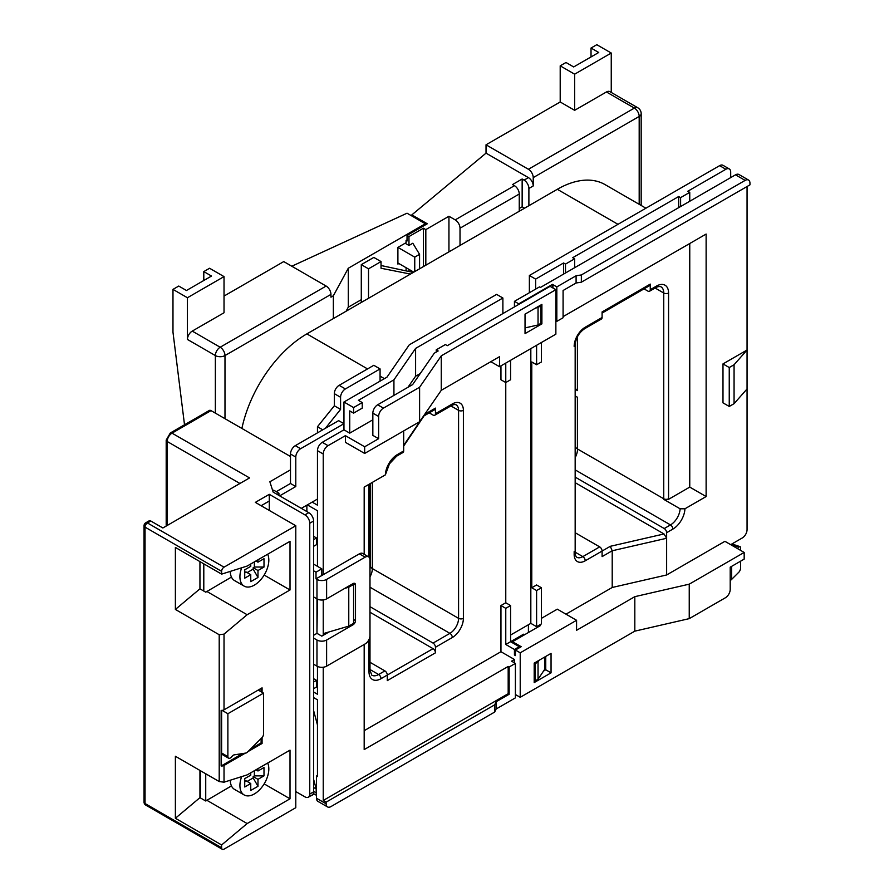 <?xml version="1.0" encoding="UTF-8"?>
<svg xmlns="http://www.w3.org/2000/svg" width="894" height="894" viewBox="0 0 894 894"><rect width="100%" height="100%" fill="white"/><g stroke="black" fill="none" stroke-linecap="round" stroke-linejoin="round"><path stroke-width="1.34" d="M267.664 554.213A20.428 11.801 -60 0 1 254.365 585.112A20.428 11.801 -60 0 1 244.151 586.118A20.428 11.801 -60 0 1 241.671 567.791M244.151 586.118L234.519 580.564A20.428 11.801 -60 0 1 230.294 571.389M263.518 693.141L227.881 713.714L227.881 756.626A3.408 1.967 120 0 0 228.585 758.179A3.408 1.967 120 0 0 230.294 758.011A3.408 1.967 120 0 0 231.311 757.162L232.306 756.045A3.408 1.967 -60 0 1 233.323 755.195A3.408 1.967 -60 0 1 234.15 754.882L245.839 753.05A3.408 1.967 120 0 0 246.666 752.748A3.408 1.967 120 0 0 247.493 752.1L261.931 737.684A3.408 1.967 120 0 0 263.518 734.153L263.518 693.141L258.221 690.079L224.025 709.825A3.408 1.967 180 0 1 222.103 710.372A3.408 1.967 180 0 1 221.142 710.372L221.142 765.99A3.408 1.967 0 0 0 224.025 765.432L224.025 782.194L219.209 781.557L219.209 634.74L224.025 634.114L224.025 709.825M241.671 776.618A20.428 11.801 120 0 0 244.151 794.945A20.428 11.801 120 0 0 254.365 793.939A20.428 11.801 120 0 0 267.664 763.04M230.294 780.216A20.428 11.801 120 0 0 234.519 789.391L244.151 794.945M380.073 381.157L380.073 368.92L373.815 365.3L339.139 385.325L345.397 388.935A6.806 3.934 120 0 0 340.58 397.282L334.322 393.662L334.322 405.787L317.459 426.751L317.459 432.875M334.322 393.662A6.806 3.934 -60 0 1 339.139 385.325M380.073 368.92L345.397 388.935M300.607 448.721A6.806 3.934 120 0 0 295.791 457.069L290.494 454.007A6.806 3.934 -60 0 1 295.311 445.659L300.607 448.721L343.955 423.7L338.658 420.638L325.394 428.293L340.58 409.396L340.58 397.282M317.459 499.053L312.162 502.115L317.459 505.166L317.459 450.665A6.806 3.934 -60 0 1 322.276 442.329L328.053 445.659L345.397 435.657L345.397 442.329L364.663 453.448L419.599 421.733L441.267 390.309L499.511 356.684L499.511 366.696L555.867 334.166L555.867 289.667L441.267 355.834L419.599 387.247L419.599 421.733M747.06 186.511L747.06 529.639A6.806 3.934 120 0 1 742.244 537.987L730.689 544.658M519.258 208.481L522.152 206.805L522.152 179.001L524.074 180.119L528.41 177.615A6.806 3.934 60 0 1 533.226 185.952L533.226 177.615A6.806 3.934 -120 0 0 528.41 169.268L486.023 144.806L560.203 101.983L560.203 65.832L565.98 62.491L573.68 66.949L598.723 52.489L591.023 48.041L591.023 56.937M617.989 224.327L557.308 189.293L528.89 205.698L528.89 188.455A6.806 3.934 -120 0 0 524.074 180.119M557.308 189.293A95.356 55.059 -60 0 1 604.981 184.566L645.915 208.201M241.894 428.449A95.356 55.059 -60 0 1 306.865 333.887L367.546 368.92M291.79 266.233L407.038 213.208L425.343 223.768L348.28 268.256L333.35 295.791L333.35 318.588L306.865 333.887M333.35 295.791L330.948 297.177L330.948 294.394L224.986 355.566L224.986 418.694M528.89 205.698L333.35 318.588M361.288 299.68L348.28 307.19L346.09 311.235M528.41 177.615L486.023 153.142L411.855 214.873L411.855 215.99M460.019 245.459L460.019 228.216A6.806 3.934 -120 0 0 455.202 219.879L448.944 216.259L425.823 229.613L423.421 228.216L408.971 236.564L407.038 235.446L427.276 223.768L411.855 214.873M522.152 179.001L512.519 184.566L514.441 185.673A6.806 3.934 60 0 1 519.258 194.02L519.258 211.263M310.408 796.006A6.806 3.934 120 0 0 311.682 795.47L314.207 794.017M730.689 177.615L730.689 172.05A6.806 3.934 120 0 0 729.28 168.932A6.806 3.934 120 0 0 725.872 169.268L687.821 191.238L689.755 192.355L680.602 197.63L678.68 196.524L572.719 257.695L574.641 258.802L565.5 264.088L563.566 262.981L535.64 279.107L529.371 275.486L719.614 165.658A6.806 3.934 -60 0 1 723.022 165.323L729.28 168.932M678.68 207.643L678.68 196.524M555.867 289.667L550.078 286.337L447.302 345.676L445.38 344.559L436.227 349.845L438.149 350.962L434.294 353.186L412.626 384.599L377.659 404.792L383.448 408.122L419.599 387.247M393.93 379.827L358.405 400.333L362.249 402.568L353.588 407.563L343.955 402.009L386.957 377.179L409.262 344.838L496.628 294.394L502.886 298.015L415.598 348.403L393.93 379.827L393.93 395.394M343.955 402.009L343.955 429.813L349.733 433.154L349.733 410.905L353.588 413.129L353.588 407.563M349.733 433.154L372.843 419.8M524.554 634.751L523.593 634.192L510.586 641.702L510.586 605.551L505.769 608.333L505.769 644.485L514.441 649.48L514.441 655.045L515.402 654.486M514.441 655.045L515.402 655.604L515.402 650.039L521.191 646.708L512.519 641.702L540.457 625.576L539.484 625.018L541.418 623.9L541.418 587.76L536.601 584.978L531.785 587.76L531.785 361.969L536.601 364.752L541.418 361.969L541.418 342.503M520.219 697.309L520.219 652.821L576.574 620.291L576.574 630.304L634.818 596.667L689.24 584.162L744.177 552.447L744.177 559.119L730.208 567.176L730.208 589.425A6.806 3.934 120 0 1 725.392 597.762L689.24 618.637L634.818 631.153L520.219 697.309L515.402 694.526M514.441 662.834L514.441 659.493L511.558 661.169L515.402 663.393L509.144 667.002L508.183 666.443L508.183 693.699L509.144 694.258L496.148 701.756L496.148 708.987L515.402 697.868L515.402 663.393M552.011 287.443L552.973 286.896L552.492 284.393L518.777 303.848L514.441 301.345L539.484 286.896L540.457 287.443L735.505 174.833A6.806 3.934 -60 0 1 738.913 174.498L748.546 180.052A6.806 3.934 120 0 0 745.138 180.398L581.357 274.95L581.357 282.18L576.094 282.996L563.086 290.505L563.086 317.75L556.828 321.371L555.867 320.812M552.973 288.002L552.973 286.896M563.566 274.1L563.566 262.981M535.64 289.12L535.64 279.107M323.237 667.226L323.237 800.476L326.131 802.141L326.131 803.807A6.806 3.934 120 0 0 327.539 806.924A6.806 3.934 120 0 0 330.948 806.589L494.728 712.026L494.728 704.796L496.148 701.756M496.148 708.987L494.728 712.026M581.357 282.18L749.954 184.846L749.954 183.169A6.806 3.934 120 0 0 748.546 180.052M552.492 284.393L556.828 286.896L576.094 275.765L581.357 274.95M486.023 153.142L486.023 144.806M575.546 341.832L575.546 387.828A6.806 3.934 0 0 0 577.535 390.611L575.166 389.236M575.546 396.131L575.546 446.218A6.806 3.934 0 0 0 577.535 449L577.535 397.282L575.166 395.908M528.41 169.268L634.371 108.096L606.434 91.97L574.641 110.32L574.641 74.18L611.25 53.037L596.801 44.7L591.023 48.041M611.25 53.037L611.25 92.451M203.798 280.493L203.798 271.597L211.509 276.045L186.466 290.505L178.755 286.058L172.978 289.388L172.978 332.21L184.51 424.784M215.365 413.129L215.365 355.566L187.427 339.441L187.427 297.736L172.978 289.388M203.798 271.597L209.576 268.256L224.025 276.604L224.025 312.755L192.244 331.104L220.17 347.23L326.131 286.058L283.744 261.584L224.025 296.07M644.038 288.863L647.848 291.064A3.408 1.967 -120 0 0 649.558 291.232A3.408 1.967 -120 0 0 650.262 289.667L650.262 284.113A3.408 1.967 60 0 1 649.558 285.667L602.098 313.068M575.166 532.723L599.695 546.882A3.408 1.967 60 0 1 602.098 551.05L602.098 556.616L612.211 550.771L612.211 587.481L565.98 614.167M575.166 477.105L664.231 528.533L670.489 524.912L575.166 469.875M429.232 412.872L433.054 415.073A3.408 1.967 -120 0 0 434.752 415.241A3.408 1.967 -120 0 0 435.456 413.687L452.319 403.954A15.667 9.041 -60 0 1 463.394 410.346L463.394 618.346A15.667 9.041 -60 0 1 452.319 637.523L435.456 647.256L435.456 652.821L387.292 680.625L387.292 675.071L433.054 648.653A3.408 1.967 60 0 1 435.456 652.821M369.993 662.298L384.889 670.891A3.408 1.967 60 0 1 387.292 675.071L381.034 678.68A17.031 9.834 -60 0 1 368.998 671.729L368.998 639.478M369.993 606.68L433.054 643.088L449.906 633.354L369.993 587.224M369.993 612.245L433.054 648.653M435.456 647.256A3.408 1.967 -120 0 0 433.054 643.088M403.675 446.072L425.343 413.967L435.456 408.122L435.456 413.687M435.456 408.122A3.408 1.967 60 0 1 434.752 409.687L424.806 415.431M403.675 430.93L403.675 450.945A3.408 1.967 60 0 1 402.971 452.509L396.701 456.119A3.408 1.967 60 0 0 397.405 454.565L403.675 450.945M575.166 482.671L664.019 533.964L666.633 538.266L612.211 550.771L610.3 546.312L664.019 533.964M684.927 508.787L706.126 496.55L689.755 487.096L668.556 499.333L663.728 499.344L680.111 508.798L684.927 508.787A17.031 9.834 -60 0 1 672.891 529.08L666.633 532.701L666.633 574.965L612.211 587.481M666.633 532.701A3.408 1.967 -120 0 0 664.231 528.533M650.262 284.113L602.098 311.917L602.098 317.482A3.408 1.967 60 0 1 601.394 319.035L584.531 328.768A3.408 1.967 -120 0 0 585.246 327.215L602.098 317.482M499.511 366.696L490.84 361.69M403.675 445.391L425.343 413.397M364.182 730.677L500.953 651.715L500.953 605.551L505.769 602.768L505.769 382.543L500.953 379.76L500.953 365.858M689.755 487.096L689.755 243.514M576.574 620.291L557.308 609.172L541.418 618.346M520.219 652.821L515.402 650.039M722.989 363.914L747.06 350.012L734.063 364.752L729.247 367.535L722.989 363.914L722.989 402.848L729.247 406.457L734.063 403.675L747.06 388.946M734.063 364.752L734.063 403.675M729.247 367.535L729.247 406.457M744.177 552.447L724.911 541.317L666.633 574.965M706.126 496.55L706.126 234.06L563.086 316.644M556.828 321.371L556.828 286.896M514.441 659.493L500.953 651.715M364.182 644.473L364.182 749.585L508.183 666.443M509.144 667.002L509.144 694.258M543.563 671.048L545.753 669.785L545.753 656.442M539.272 660.174L538.043 661.996L535.148 663.661L535.148 680.904L538.043 679.239L544.781 669.226L544.781 656.989M328.053 445.659A6.806 3.934 120 0 0 323.237 454.007L323.237 574.686M323.237 599.941L323.237 635.299M323.237 800.476L508.183 693.699M396.701 456.119L389.471 463.807L385.381 474.859L364.182 487.096L364.182 554.302M326.131 802.141L494.728 704.796M317.459 566.338L317.459 510.731L307.346 504.887M306.865 505.166L306.865 511.558M313.604 692.023L317.459 694.247L317.459 666.421M316.979 630.024L317.459 599.125M317.459 775.444L316.498 776.003L317.459 776.562L317.459 699.812L313.604 697.588M316.498 776.003L316.498 798.253L326.131 803.807M689.24 618.637L689.24 584.162M634.818 631.153L634.818 596.667M551.05 672.847L551.05 653.38L534.187 663.113L534.187 682.569L551.05 672.847L545.753 669.785M505.769 608.333L500.953 605.551M441.267 355.834L441.267 390.309M541.898 323.874L541.898 304.407L525.035 314.14L525.035 333.607L541.898 323.874L540.937 323.315L540.937 306.072L539.965 305.524M383.448 408.122A6.806 3.934 120 0 0 378.631 416.47L372.843 413.129L372.843 435.378L378.631 438.708L378.631 416.47M345.397 435.657L364.663 446.776L378.631 438.708M364.663 446.776L364.663 453.448M535.148 680.904L534.187 680.345M535.148 663.661L534.187 663.113M538.043 679.239L538.043 661.996M525.035 327.908L538.043 324.98L540.937 323.315M540.937 306.072L534.891 308.452M538.043 324.98L538.043 307.748M576.094 275.765L576.094 282.996M323.237 633.634L348.772 626.124L353.588 623.341L353.588 584.419L352.616 583.86M344.838 588.353L348.772 587.202L353.588 584.419M348.772 587.202L348.772 626.124M505.769 363.076L505.769 382.543L510.586 379.76L510.586 360.293M510.586 605.551L505.769 602.768M514.441 649.48L519.258 646.708L510.586 641.702L505.769 644.485M519.258 646.708L519.258 647.815M510.586 635.031L530.824 623.353L536.601 626.683L539.484 625.018M541.418 587.76L536.601 590.532L536.601 626.683M536.601 590.532L531.785 587.76M536.601 345.285L536.601 364.752M530.824 623.353L530.824 348.615M529.371 292.729L529.371 275.486M574.641 110.32L560.203 101.983M326.131 286.058A6.806 3.934 60 0 1 330.948 294.394M574.641 74.18L560.203 65.832M606.434 91.97A6.806 3.934 -60 0 1 609.842 91.635L637.768 107.761A6.806 3.934 -60 0 0 634.371 108.096A6.806 3.934 -120 0 1 639.188 116.444L533.226 177.615M187.427 297.736L224.025 276.604M187.427 339.441A6.806 3.934 -60 0 1 192.244 331.104M425.343 223.768L425.343 224.886M518.777 304.407L518.777 303.848M514.441 306.91L514.441 301.345M372.843 413.129A6.806 3.934 -60 0 1 377.659 404.792M407.955 387.303L415.598 376.218L415.598 348.403M420.269 373.513L415.598 376.218M502.886 313.582L502.886 298.015M343.955 429.813L322.276 442.329M327.539 806.924L317.906 801.37A6.806 3.934 -60 0 1 316.498 798.253M552.492 286.616L551.531 287.164M528.41 624.738L528.41 632.527M512.519 642.808L512.519 641.702M340.58 409.396L334.322 405.787M322.756 429.813L317.459 426.751M317.459 682.021L316.498 682.569M353.588 413.129L362.249 408.122L362.249 402.568M436.227 352.068L436.227 349.845M574.641 267.708L574.641 258.802M565.5 272.983L565.5 264.088M689.755 201.251L689.755 192.355M680.602 206.536L680.602 197.63M522.152 206.805L524.554 208.201M448.944 251.851L448.944 216.259M425.823 265.205L425.823 229.613M348.28 307.19L348.28 268.256M406.077 270.457L406.077 267.708M407.038 239.894L406.077 240.452L406.077 242.676L397.897 247.403L397.897 264.088L398.858 263.529M406.077 240.452L407.038 241.011L407.038 235.446M408.971 271.027L408.971 269.373M414.749 271.597L414.749 257.137L419.565 254.354L412.827 243.235L408.971 245.459L408.971 236.564M423.421 266.591L423.421 228.216M381.034 261.584L373.815 257.416L361.288 264.646L368.518 268.815L381.034 261.584L381.034 268.256L410.469 274.067M368.518 268.815L368.518 298.294M413.307 272.435L381.034 265.518M361.288 264.646L361.288 302.463M413.788 272.156L397.897 262.981M408.971 245.459L405.116 243.235M414.749 257.137L397.897 247.403M419.565 268.815L419.565 254.354M737.449 548.558L738.925 547.094L732.432 544.927A3.408 1.386 -71.6 0 1 733.505 544.48L739.997 546.636A3.408 1.386 108.4 0 0 738.925 547.094M200.424 770.717L200.424 797.94M731.638 566.36L731.638 579.401L738.925 572.115A3.408 1.386 108.4 0 0 740.623 567.634L740.623 561.164M740.623 550.391L740.623 548.167A3.408 1.386 108.4 0 0 739.997 546.636M317.459 724.933L313.604 710.551M205.732 773.779L205.732 801.002L231.445 785.904M313.604 779.311L316.197 788.966L316.197 792.855A6.806 3.934 120 0 0 316.498 794.621M731.638 579.401A10.896 6.292 180 0 1 730.208 580.519M313.604 787.469L316.197 788.966M255.93 769.812L257.986 770.997L263.998 767.521L263.998 775.858L254.365 775.858L253.17 776.562L253.17 777.948L257.986 786.284L250.756 790.464L250.756 783.513L244.732 786.988L244.732 778.64L244.732 781.423L245.939 780.73L250.756 783.513M254.365 775.858L254.365 770.717M247.146 781.423L253.17 777.948M253.17 776.562L257.986 779.333L257.986 786.284M263.998 775.858L257.986 779.333M257.986 768.628L257.986 770.997M250.756 772.807L250.756 775.165L244.732 778.64M295.791 791.57L304.943 796.856A6.806 3.934 -120 0 0 308.341 797.191A6.806 3.934 -120 0 0 309.76 794.073L313.604 791.849L313.604 521.012L309.76 523.247A6.806 3.934 -120 0 0 304.943 514.899L308.788 512.675A6.806 3.934 60 0 1 313.604 521.012M313.604 791.849A6.806 3.934 60 0 1 312.196 794.967L308.341 797.191M290.494 469.853L269.865 481.765L273.151 492.102L308.788 512.675M261.115 738.511L261.115 742.914L250.633 748.96M242.699 753.541L221.142 765.99M261.115 691.744L261.115 688.414M228.585 758.179L222.327 754.57A3.408 1.967 -60 0 1 221.623 753.005L227.881 756.626M221.623 710.395L221.623 753.005M262.076 692.302L262.076 687.855L258.221 690.079M219.209 781.557L175.38 756.257L175.38 818.267L221.623 844.964L221.623 847.736A3.408 1.967 120 0 0 222.327 849.3A3.408 1.967 120 0 0 224.025 849.132L295.791 807.695L295.791 525.739L224.025 567.176A3.408 1.967 120 0 0 221.623 571.344L221.623 574.127L247.146 566.058L290.014 541.317L290.014 589.973L247.146 614.726L224.025 634.114M231.445 577.077L205.732 592.174L199.943 588.833L175.38 609.44L219.209 634.74M175.38 609.44L175.38 547.43L221.623 574.127M150.818 521.012L147.454 522.968A3.408 1.967 -120 0 0 145.744 522.8L149.119 520.844A3.408 1.967 60 0 1 150.818 521.012L162.864 527.974L249.549 477.921L172.017 433.154A6.806 3.934 120 0 0 167.2 441.491L167.2 525.471M302.049 508.787L302.049 507.948M261.115 742.914L262.076 743.473L262.076 737.539M262.076 743.473L247.984 751.597M245.336 753.128L224.025 765.432M221.623 844.964L247.146 823.553L290.014 798.8L290.014 750.144L247.146 774.886L224.025 782.194M199.943 561.611L199.943 588.833M269.295 510.452L269.295 500.998L261.115 505.725M269.295 500.998L269.295 494.326L255.338 502.383L295.791 525.739M309.76 794.073L309.76 523.247M269.295 494.326L304.943 514.899M313.604 638.081L316.979 640.026A6.806 3.934 0 0 0 326.612 640.026L326.612 666.164L365.143 643.926A6.806 3.934 120 0 0 369.96 635.578L369.96 559.946A6.806 3.934 120 0 0 368.551 556.828A6.806 3.934 120 0 0 365.143 557.163L359.366 553.833L321.795 575.524L321.795 568.841L313.604 564.114M313.604 635.299L316.979 633.354L316.979 579.413L316.018 578.854L321.795 575.524M316.979 633.354L321.795 636.137L329.137 631.902M209.319 410.458A3.408 1.967 60 0 1 211.029 410.625L172.017 433.154A3.408 1.967 60 0 0 170.307 432.987L209.319 410.458M290.494 456.51L211.029 410.625M313.604 546.323L316.498 544.658L316.498 537.976L313.604 536.311M321.795 568.841L316.018 572.182L316.018 578.854M313.604 688.693L316.498 687.017L316.498 680.345L313.604 678.68M313.604 596.924L316.979 598.879A6.806 3.934 180 0 0 326.612 598.879L353.096 583.581A3.408 1.967 -60 0 1 354.806 583.413A3.408 1.967 -60 0 1 355.51 584.978L353.096 583.581M316.018 572.182L313.604 570.797M326.612 666.164A6.806 3.934 180 0 1 316.979 666.164L313.604 664.22M316.498 680.345L313.604 682.021M326.612 640.026L353.096 624.738L352.135 624.18M359.366 553.833A6.806 3.934 -60 0 1 362.763 553.498L368.551 556.828M365.143 557.163L326.612 579.413L326.612 598.879M316.979 579.413A6.806 3.934 0 0 0 326.612 579.413M353.588 619.453L355.51 620.57L355.51 584.978M355.51 620.57A3.408 1.967 -60 0 1 353.096 624.738M316.498 537.976L313.604 539.652M199.943 770.438L199.943 797.66L205.732 801.002M206.693 800.197L247.146 823.553M264.155 783.882L290.014 798.8M175.38 818.267L199.943 797.66M264.155 575.054L290.014 589.973M206.693 591.37L247.146 614.726M227.881 713.714L222.103 710.372M301.323 508.362L312.162 502.115M290.494 454.007L290.494 483.475L276.28 491.678M325.394 428.293L295.311 445.659M278.928 495.432L278.928 493.209L273.631 490.158L272.704 490.694M295.791 457.069L295.791 486.537L279.654 495.857M290.494 483.475L295.791 486.537M278.928 493.209L277.006 494.326M203.798 563.835L203.798 591.068M244.732 569.813L244.732 572.596L245.939 571.903L250.756 574.686L244.732 578.161L244.732 569.813L250.756 566.338L250.756 563.98M247.146 572.596L253.17 569.12L253.17 567.735L257.986 570.517L257.986 577.468L250.756 581.636L250.756 574.686M257.986 570.517L263.998 567.042L254.365 567.042L253.17 567.735M254.365 567.042L254.365 561.89M253.17 569.12L257.986 577.468M263.998 567.042L263.998 558.694L257.986 562.17L257.986 559.812M255.93 560.985L257.986 562.17M533.226 185.952L528.89 188.455M639.188 204.313L639.188 116.444A6.806 3.934 0 0 0 641.177 113.661L641.177 205.464M455.202 219.879L514.441 185.673M725.872 169.268L719.614 165.658M745.138 180.398L735.505 174.833M575.166 457.683A13.622 7.867 -60 0 0 577.535 449L663.75 498.774L663.75 293.008L655.112 288.024M577.535 390.611L577.535 336.535M575.166 552.179L582.832 556.616L599.695 546.882M369.993 669.528L378.631 674.512L384.889 670.891M372.362 482.369L372.362 568.573L458.577 618.346L458.577 410.346L450.9 405.921M610.3 546.312L585.246 560.784A15.667 9.041 -60 0 1 574.16 554.392L574.16 551.609M463.394 410.346A3.408 1.967 0 0 1 458.577 410.346A12.259 7.074 120 0 0 456.041 404.736C454.778 404.345 453.303 404.613 451.604 405.518A3.408 1.967 -120 0 0 452.319 403.954M370.373 483.52L370.373 565.79A6.806 3.934 180 0 0 372.362 568.573A12.259 7.074 -60 0 1 369.993 576.82M452.319 637.523A3.408 1.967 60 0 0 449.906 633.354A12.259 7.074 120 0 0 458.577 618.346A3.408 1.967 0 0 0 463.394 618.346M574.16 554.392A3.408 1.967 180 0 0 575.166 552.995C575.222 554.917 575.736 556.325 576.708 557.219A12.259 7.074 120 0 0 582.832 556.616A3.408 1.967 60 0 1 585.246 560.784M368.998 671.729A3.408 1.967 0 0 0 369.993 670.344L371.815 675.182A13.622 7.867 120 0 0 378.631 674.512A3.408 1.967 -120 0 1 381.034 678.68M668.567 293.008A3.408 1.967 180 0 1 663.75 293.008A13.622 7.867 120 0 0 660.923 286.773C659.481 286.292 657.783 286.572 655.816 287.611A3.408 1.967 60 0 0 656.52 286.058A17.031 9.834 -60 0 1 668.567 293.008L668.567 498.774A17.031 9.834 -60 0 1 668.556 499.333M663.728 499.344A13.622 7.867 120 0 0 663.75 498.774A3.408 1.967 180 0 0 668.567 498.774M672.891 529.08A3.408 1.967 -120 0 0 670.489 524.912A13.622 7.867 120 0 0 680.111 508.798M368.998 557.163L368.998 484.313M584.531 328.768C578.921 332.747 575.792 338.156 575.166 345.006A3.408 1.967 180 0 1 574.16 346.391A15.667 9.041 -60 0 1 585.246 327.215M650.262 289.667L656.52 286.058M385.381 474.859A17.031 9.834 -60 0 1 397.405 454.565M323.237 454.007L317.459 450.665M380.073 376.151L384.409 378.654M519.258 194.02L460.019 228.216M313.604 791.369L316.197 792.855M221.623 571.344L145.04 527.136L145.04 803.527L221.623 847.736M145.744 522.8A3.408 3.408 0 0 0 144.046 525.739A3.408 1.967 180 0 0 145.04 527.136A3.408 1.967 120 0 1 147.454 522.968L224.025 567.176M239.916 483.475L167.2 441.491A3.408 1.967 0 0 1 166.195 440.105L170.307 432.987M316.979 666.164L316.979 640.026M215.365 355.566A6.806 3.934 -60 0 1 220.17 347.23A6.806 3.934 -120 0 1 224.986 355.566A6.806 3.934 180 0 1 215.365 355.566M144.046 525.739L144.046 802.141A3.408 1.967 180 0 0 145.04 803.527A3.408 1.967 120 0 0 145.744 805.092L222.327 849.3M575.166 449.581L575.546 446.218M370.373 565.79L369.993 568.986M316.498 795.336L313.347 793.514M369.993 670.344L369.993 483.743M434.752 415.241L451.604 405.518M575.166 552.995L575.166 345.006M649.558 291.232L655.816 287.611M166.195 526.041L166.195 440.105M144.046 802.141A3.408 3.408 0 0 0 145.744 805.092M641.177 113.661A6.806 6.806 0 0 0 637.768 107.761"/></g></svg>
